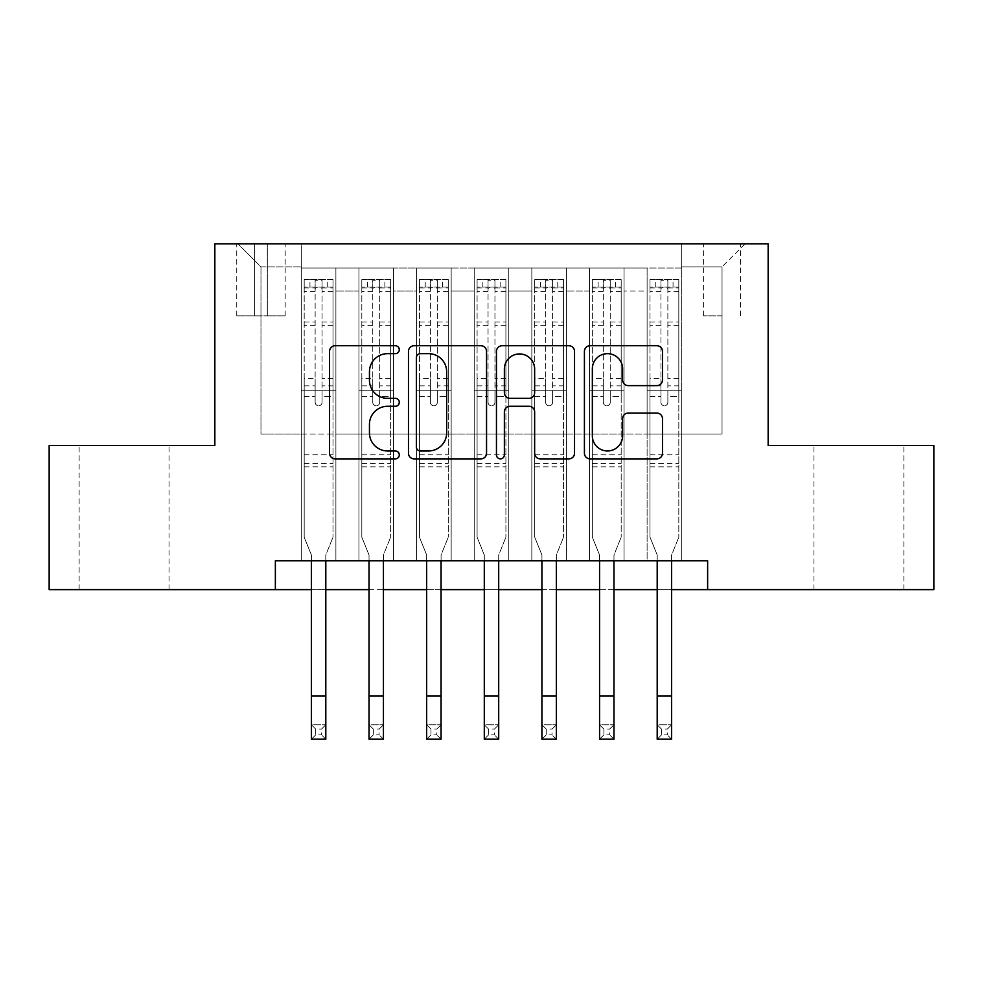 <?xml version="1.0" encoding="UTF-8"?>
<svg xmlns="http://www.w3.org/2000/svg" width="983" height="983" viewBox="0 0 983 983"><rect width="100%" height="100%" fill="white"/><g stroke="black" fill="none" stroke-linecap="round" stroke-linejoin="round"><path stroke-width="0.74" stroke-dasharray="4.92 3.69" d="M399.282 349.702A3.957 3.957 0 0 0 395.326 345.733L335.215 345.733A5.652 5.652 0 0 0 329.563 351.398L329.563 453.224A5.652 5.652 0 0 0 335.215 458.877L395.326 458.877A3.957 3.957 0 0 0 399.282 454.92A3.957 3.957 0 0 0 395.326 450.964L387.548 450.964A18.099 18.099 0 0 1 369.448 432.864L369.448 424.373A18.099 18.099 0 0 1 387.548 406.274L395.326 406.274A3.957 3.957 0 0 0 399.282 402.305A3.957 3.957 0 0 0 395.326 398.348L387.548 398.348A18.099 18.099 0 0 1 369.448 380.249L369.448 371.758A18.099 18.099 0 0 1 387.548 353.659L395.326 353.659A3.957 3.957 0 0 0 399.282 349.702M858.921 445.532L903.881 445.532L858.921 445.532M858.921 589.628L903.881 589.628L858.921 589.628M124.079 445.532L79.119 445.532L124.079 445.532M124.079 589.628L79.119 589.628L124.079 589.628M722.038 243.809L703.595 243.809L722.038 243.809M722.038 315.862L703.595 315.862L722.038 315.862M681.698 560.802L681.698 268.015L301.302 268.015L301.302 560.802L335.891 560.802L301.302 560.802L335.891 560.802L301.302 560.802L301.302 268.015L335.891 268.015L335.891 560.802L335.891 268.015L335.891 434.007L358.942 434.007L335.891 434.007L335.891 268.015L301.302 268.015L681.698 268.015L681.698 560.802L647.109 560.802L647.109 268.015L589.481 268.015L589.481 560.802L589.481 268.015L624.058 268.015L624.058 560.802L624.058 268.015L624.058 434.007L624.058 268.015L647.109 268.015L647.109 560.802L681.698 560.802L647.109 560.802L681.698 560.802L681.698 266.872L681.698 434.007L722.038 434.007L722.038 266.872L681.698 266.872L722.038 266.872L722.038 434.007L681.698 434.007L681.698 390.779L681.698 560.802M589.481 560.802L624.058 560.802L589.481 560.802L624.058 560.802L589.481 560.802L589.481 390.779L589.481 434.007L566.429 434.007L566.429 291.079L566.429 434.007L589.481 434.007L589.481 291.079L589.481 434.007L647.109 434.007L624.058 434.007L624.058 390.779L624.058 434.007L589.481 434.007L589.481 390.779L624.058 390.779L624.058 560.802L624.058 390.779L589.481 390.779L589.481 560.802M566.429 560.802L566.429 268.015L531.84 268.015L531.84 560.802L531.84 268.015L566.429 268.015L566.429 560.802L531.84 560.802L566.429 560.802L531.84 560.802L566.429 560.802L566.429 390.779L566.429 560.802M508.789 560.802L508.789 268.015L474.211 268.015L474.211 560.802L474.211 268.015L508.789 268.015L508.789 560.802L474.211 560.802L508.789 560.802L474.211 560.802L508.789 560.802L508.789 291.079L508.789 434.007L531.84 434.007L508.789 434.007L508.789 390.779L508.789 560.802M451.16 560.802L451.16 268.015L416.571 268.015L416.571 560.802L416.571 268.015L451.16 268.015L451.16 560.802L416.571 560.802L451.16 560.802L416.571 560.802L451.16 560.802L451.16 291.079L451.16 434.007L474.211 434.007L451.16 434.007L451.16 390.779L451.16 560.802M393.519 560.802L393.519 268.015L358.942 268.015L358.942 560.802L358.942 268.015L393.519 268.015L393.519 560.802L358.942 560.802L393.519 560.802L358.942 560.802L393.519 560.802L393.519 390.779L393.519 560.802M647.109 291.079L647.109 434.007L647.109 268.015L647.109 291.079L624.058 291.079L647.109 291.079M531.84 291.079L531.84 434.007L531.84 268.015L508.789 268.015L508.789 291.079L508.789 268.015L531.84 268.015L531.84 291.079L508.789 291.079L531.84 291.079M474.211 291.079L474.211 434.007L474.211 268.015L451.16 268.015L451.16 291.079L451.16 268.015L474.211 268.015L474.211 291.079L451.16 291.079L474.211 291.079M393.519 291.079L393.519 434.007L393.519 268.015L393.519 291.079L416.571 291.079L416.571 434.007L393.519 434.007L416.571 434.007L416.571 268.015L393.519 268.015L416.571 268.015L416.571 291.079L393.519 291.079M275.363 589.628L275.363 560.802L275.363 589.628L275.363 560.802L707.637 560.802L275.363 560.802L707.637 560.802L707.637 589.628L49.15 589.628L49.15 445.532L214.847 445.532L214.847 243.809L768.153 243.809L768.153 445.532L933.85 445.532L933.85 589.628L707.637 589.628L707.637 560.802L707.637 589.628M254.622 243.809L236.756 243.809L254.622 243.809L254.622 315.862L236.756 315.862L267.302 315.862L254.622 315.862L254.622 243.809M267.302 243.809L285.168 243.809L267.302 243.809L267.302 315.862L285.168 315.862L267.302 315.862L267.302 243.809M681.698 243.809L301.302 243.809L745.089 243.809L681.698 243.809L681.698 268.015L681.698 243.809M301.302 243.809L237.911 243.809L301.302 243.809L301.302 434.007L260.962 434.007L260.962 266.872L301.302 266.872L260.962 266.872L237.911 243.809L260.962 266.872L260.962 434.007L301.302 434.007L301.302 243.809M358.942 291.079L358.942 434.007L358.942 268.015L335.891 268.015L358.942 268.015L358.942 291.079L335.891 291.079L358.942 291.079M589.481 268.015L566.429 268.015L566.429 291.079L566.429 268.015L589.481 268.015L589.481 291.079L589.481 268.015M311.39 589.628L325.803 589.628M369.03 589.628L383.431 589.628M426.659 589.628L441.072 589.628M484.3 589.628L498.7 589.628M541.928 589.628L556.341 589.628M599.569 589.628L613.97 589.628M657.197 589.628L671.61 589.628M531.84 434.007L566.429 434.007L531.84 434.007L531.84 390.779L531.84 434.007M474.211 434.007L508.789 434.007L474.211 434.007L474.211 390.779L474.211 434.007M416.571 434.007L451.16 434.007L416.571 434.007L416.571 390.779L416.571 434.007M358.942 434.007L393.519 434.007L393.519 390.779L393.519 434.007L358.942 434.007L358.942 390.779L393.519 390.779L358.942 390.779L358.942 560.802L358.942 434.007M301.302 434.007L335.891 434.007L335.891 390.779L335.891 560.802L335.891 390.779L335.891 434.007L301.302 434.007L301.302 390.779L335.891 390.779L301.302 390.779L301.302 560.802L301.302 434.007M647.109 434.007L681.698 434.007L647.109 434.007L647.109 390.779L647.109 434.007M301.302 390.779L335.891 390.779L301.302 390.779M358.942 390.779L393.519 390.779L358.942 390.779M416.571 390.779L451.16 390.779L416.571 390.779L416.571 560.802L416.571 390.779L451.16 390.779L416.571 390.779M474.211 390.779L508.789 390.779L474.211 390.779L474.211 560.802L474.211 390.779L508.789 390.779L474.211 390.779M531.84 390.779L566.429 390.779L531.84 390.779L531.84 560.802L531.84 390.779L566.429 390.779L531.84 390.779M589.481 390.779L624.058 390.779L589.481 390.779M647.109 390.779L681.698 390.779L647.109 390.779L647.109 560.802L647.109 390.779L681.698 390.779L647.109 390.779M745.089 243.809L722.038 266.872L745.089 243.809M486.548 453.224L486.548 351.398A5.652 5.652 0 0 0 480.896 345.733L414.138 345.733A5.652 5.652 0 0 0 408.473 351.398L408.473 453.224A5.652 5.652 0 0 0 414.138 458.877L480.896 458.877A5.652 5.652 0 0 0 486.548 453.224M420.355 353.659A3.957 3.957 0 0 0 416.399 357.615L416.399 447.007A3.957 3.957 0 0 0 420.355 450.964L428.563 450.964A18.099 18.099 0 0 0 446.663 432.864L446.663 371.758A18.099 18.099 0 0 0 428.563 353.659L420.355 353.659M502.104 345.733L568.862 345.733A5.652 5.652 0 0 1 574.527 351.398L574.527 453.224A5.652 5.652 0 0 1 568.862 458.877L540.294 458.877A5.652 5.652 0 0 1 534.641 453.224L534.641 411.926A5.652 5.652 0 0 0 528.977 406.274L510.03 406.274A5.652 5.652 0 0 0 504.365 411.926L504.365 454.92A3.957 3.957 0 0 1 500.408 458.877A3.957 3.957 0 0 1 496.452 454.92L496.452 351.398A5.652 5.652 0 0 1 502.104 345.733M534.641 369.067A15.138 15.138 0 0 0 519.503 353.941A15.138 15.138 0 0 0 504.365 369.067L504.365 392.696A5.652 5.652 0 0 0 510.03 398.348L528.977 398.348A5.652 5.652 0 0 0 534.641 392.696L534.641 369.067M628.26 385.619L656.828 385.619A5.652 5.652 0 0 0 662.493 379.966L662.493 351.398A5.652 5.652 0 0 0 656.828 345.733L590.083 345.733A5.652 5.652 0 0 0 584.418 351.398L584.418 453.224A5.652 5.652 0 0 0 590.083 458.877L656.828 458.877A5.652 5.652 0 0 0 662.493 453.224L662.493 418.721A5.652 5.652 0 0 0 656.828 413.057L628.26 413.057A5.652 5.652 0 0 0 622.608 418.721L622.608 435.825A15.138 15.138 0 0 1 607.469 450.964A15.138 15.138 0 0 1 592.344 435.825L592.344 368.785A15.138 15.138 0 0 1 607.469 353.659A15.138 15.138 0 0 1 622.608 368.785L622.608 379.966A5.652 5.652 0 0 0 628.26 385.619M322.055 402.305A3.453 3.453 0 0 1 318.59 405.77A3.453 3.453 0 0 0 322.055 402.305L322.055 396.53L322.055 402.305M304.325 279.541L309.952 279.541L309.952 287.036L304.189 287.048L304.189 279.553L333.004 279.553L333.004 537.173L333.004 396.53L322.055 396.53L322.055 385.864L333.004 385.864M333.004 279.553L333.004 396.53L322.055 396.53L322.055 288.547C319.758 286.544 317.448 286.544 315.138 288.547L315.138 378.381L304.189 378.381L304.189 537.173L311.39 555.002L311.39 724.778L325.803 724.778L311.39 724.778L311.39 739.191L325.803 739.191L325.803 724.778L321.478 729.103L321.478 734.866L315.715 734.866L315.715 729.103L321.478 729.103M304.189 287.048L304.189 378.381M304.189 279.553L304.189 537.173L311.39 555.002L311.39 560.802M309.952 279.541L332.856 279.541M309.952 287.036L327.241 287.036L327.241 279.541M333.004 287.048L304.325 287.036M332.856 287.036L327.241 287.036M315.138 402.305A3.453 3.453 0 0 0 318.59 405.77A3.453 3.453 0 0 1 315.138 402.305L315.138 396.53L315.138 402.305M325.803 560.802L325.803 555.002L333.004 537.173L325.803 555.002L325.803 724.778M304.189 385.864L315.138 385.864L315.138 396.53L315.138 378.381M315.138 385.864L315.138 280.253L322.055 280.253L322.055 385.864M304.189 466.864L333.004 466.864M325.803 739.191L321.478 734.866M315.715 734.866L311.39 739.191M315.715 729.103L311.39 724.778M322.055 288.547L322.055 280.253M315.138 288.547L315.138 280.253M379.684 402.305A3.453 3.453 0 0 1 376.231 405.77A3.453 3.453 0 0 0 379.684 402.305L379.684 396.53L379.684 402.305M361.965 279.541L367.581 279.541L367.581 287.036L361.818 287.048L361.818 279.553L390.644 279.553L390.644 537.173L390.644 396.53L379.684 396.53L379.684 385.864L390.644 385.864M390.644 279.553L390.644 396.53L379.684 396.53L379.684 288.547C377.386 286.544 375.088 286.544 372.766 288.547L372.766 378.381L361.818 378.381L361.818 537.173L369.03 555.002L369.03 724.778L383.431 724.778L369.03 724.778L369.03 739.191L383.431 739.191L383.431 724.778L379.106 729.103L379.106 734.866L373.343 734.866L373.343 729.103L379.106 729.103M361.818 287.048L361.818 378.381M361.818 279.553L361.818 537.173L369.03 555.002L369.03 560.802M367.581 279.541L390.497 279.541M367.581 287.036L384.869 287.036L384.869 279.541M390.644 287.048L361.965 287.036M390.497 287.036L384.869 287.036M372.766 402.305A3.453 3.453 0 0 0 376.231 405.77A3.453 3.453 0 0 1 372.766 402.305L372.766 396.53L372.766 402.305M383.431 560.802L383.431 555.002L390.644 537.173L383.431 555.002L383.431 724.778M361.818 385.864L372.766 385.864L372.766 396.53L372.766 378.381M372.766 385.864L372.766 280.253L379.684 280.253L379.684 385.864M361.818 466.864L390.644 466.864M383.431 739.191L379.106 734.866M373.343 734.866L369.03 739.191M373.343 729.103L369.03 724.778M379.684 288.547L379.684 280.253M372.766 288.547L372.766 280.253M437.324 402.305A3.453 3.453 0 0 1 433.859 405.77A3.453 3.453 0 0 0 437.324 402.305L437.324 396.53L437.324 402.305M419.606 279.541L425.221 279.541L425.221 287.036L419.458 287.048L419.458 279.553L448.273 279.553L448.273 537.173L448.273 396.53L437.324 396.53L437.324 385.864L448.273 385.864M448.273 279.553L448.273 396.53L437.324 396.53L437.324 288.547C435.027 286.544 432.717 286.544 430.407 288.547L430.407 378.381L419.458 378.381L419.458 537.173L426.659 555.002L426.659 724.778L441.072 724.778L426.659 724.778L426.659 739.191L441.072 739.191L441.072 724.778L436.747 729.103L436.747 734.866L430.984 734.866L430.984 729.103L436.747 729.103M419.458 287.048L419.458 378.381M419.458 279.553L419.458 537.173L426.659 555.002L426.659 560.802M425.221 279.541L448.125 279.541M425.221 287.036L442.51 287.036L442.51 279.541M448.273 287.048L419.606 287.036M448.125 287.036L442.51 287.036M430.407 402.305A3.453 3.453 0 0 0 433.859 405.77A3.453 3.453 0 0 1 430.407 402.305L430.407 396.53L430.407 402.305M441.072 560.802L441.072 555.002L448.273 537.173L441.072 555.002L441.072 724.778M419.458 385.864L430.407 385.864L430.407 396.53L430.407 378.381M430.407 385.864L430.407 280.253L437.324 280.253L437.324 385.864M419.458 466.864L448.273 466.864M441.072 739.191L436.747 734.866M430.984 734.866L426.659 739.191M430.984 729.103L426.659 724.778M437.324 288.547L437.324 280.253M430.407 288.547L430.407 280.253M494.953 402.305A3.453 3.453 0 0 1 491.5 405.77A3.453 3.453 0 0 0 494.953 402.305L494.953 396.53L494.953 402.305M477.234 279.541L482.85 279.541L482.85 287.036L477.087 287.048L477.087 279.553L505.913 279.553L505.913 537.173L505.913 396.53L494.953 396.53L494.953 385.864L505.913 385.864M505.913 279.553L505.913 396.53L494.953 396.53L494.953 288.547C492.655 286.544 490.357 286.544 488.047 288.547L488.047 378.381L477.087 378.381L477.087 537.173L484.3 555.002L484.3 724.778L498.7 724.778L484.3 724.778L484.3 739.191L498.7 739.191L498.7 724.778L494.388 729.103L494.388 734.866L488.612 734.866L488.612 729.103L494.388 729.103M477.087 287.048L477.087 378.381M477.087 279.553L477.087 537.173L484.3 555.002L484.3 560.802M482.85 279.541L505.766 279.541M482.85 287.036L500.15 287.036L500.15 279.541M505.913 287.048L477.234 287.036M505.766 287.036L500.15 287.036M488.047 402.305A3.453 3.453 0 0 0 491.5 405.77A3.453 3.453 0 0 1 488.047 402.305L488.047 396.53L488.047 402.305M498.7 560.802L498.7 555.002L505.913 537.173L498.7 555.002L498.7 724.778M477.087 385.864L488.047 385.864L488.047 396.53L488.047 378.381M488.047 385.864L488.047 280.253L494.953 280.253L494.953 385.864M477.087 466.864L505.913 466.864M498.7 739.191L494.388 734.866M488.612 734.866L484.3 739.191M488.612 729.103L484.3 724.778M494.953 288.547L494.953 280.253M488.047 288.547L488.047 280.253M552.593 402.305A3.453 3.453 0 0 1 549.141 405.77A3.453 3.453 0 0 0 552.593 402.305L552.593 396.53L552.593 402.305M534.875 279.541L540.49 279.541L540.49 287.036L534.727 287.048L534.727 279.553L563.542 279.553L563.542 537.173L563.542 396.53L552.593 396.53L552.593 385.864L563.542 385.864M563.542 279.553L563.542 396.53L552.593 396.53L552.593 288.547C550.296 286.544 547.986 286.544 545.676 288.547L545.676 378.381L534.727 378.381L534.727 537.173L541.928 555.002L541.928 724.778L556.341 724.778L541.928 724.778L541.928 739.191L556.341 739.191L556.341 724.778L552.016 729.103L552.016 734.866L546.253 734.866L546.253 729.103L552.016 729.103M534.727 287.048L534.727 378.381M534.727 279.553L534.727 537.173L541.928 555.002L541.928 560.802M540.49 279.541L563.394 279.541M540.49 287.036L557.779 287.036L557.779 279.541M563.542 287.048L534.875 287.036M563.394 287.036L557.779 287.036M545.676 402.305A3.453 3.453 0 0 0 549.141 405.77A3.453 3.453 0 0 1 545.676 402.305L545.676 396.53L545.676 402.305M556.341 560.802L556.341 555.002L563.542 537.173L556.341 555.002L556.341 724.778M534.727 385.864L545.676 385.864L545.676 396.53L545.676 378.381M545.676 385.864L545.676 280.253L552.593 280.253L552.593 385.864M534.727 466.864L563.542 466.864M556.341 739.191L552.016 734.866M546.253 734.866L541.928 739.191M546.253 729.103L541.928 724.778M552.593 288.547L552.593 280.253M545.676 288.547L545.676 280.253M610.234 402.305A3.453 3.453 0 0 1 606.769 405.77A3.453 3.453 0 0 0 610.234 402.305L610.234 396.53L610.234 402.305M592.503 279.541L598.131 279.541L598.131 287.036L592.356 287.048L592.356 279.553L621.182 279.553L621.182 537.173L621.182 396.53L610.234 396.53L610.234 385.864L621.182 385.864M621.182 279.553L621.182 396.53L610.234 396.53L610.234 288.547C607.924 286.544 605.626 286.544 603.316 288.547L603.316 378.381L592.356 378.381L592.356 537.173L599.569 555.002L599.569 724.778L613.97 724.778L599.569 724.778L599.569 739.191L613.97 739.191L613.97 724.778L609.657 729.103L609.657 734.866L603.894 734.866L603.894 729.103L609.657 729.103M592.356 287.048L592.356 378.381M592.356 279.553L592.356 537.173L599.569 555.002L599.569 560.802M598.131 279.541L621.035 279.541M598.131 287.036L615.419 287.036L615.419 279.541M621.182 287.048L592.503 287.036M621.035 287.036L615.419 287.036M603.316 402.305A3.453 3.453 0 0 0 606.769 405.77A3.453 3.453 0 0 1 603.316 402.305L603.316 396.53L603.316 402.305M613.97 560.802L613.97 555.002L621.182 537.173L613.97 555.002L613.97 724.778M592.356 385.864L603.316 385.864L603.316 396.53L603.316 378.381M603.316 385.864L603.316 280.253L610.234 280.253L610.234 385.864M592.356 466.864L621.182 466.864M613.97 739.191L609.657 734.866M603.894 734.866L599.569 739.191M603.894 729.103L599.569 724.778M610.234 288.547L610.234 280.253M603.316 288.547L603.316 280.253M667.862 402.305A3.453 3.453 0 0 1 664.41 405.77A3.453 3.453 0 0 0 667.862 402.305L667.862 396.53L667.862 402.305M650.144 279.541L655.759 279.541L655.759 287.036L649.996 287.048L649.996 279.553L678.811 279.553L678.811 537.173L678.811 396.53L667.862 396.53L667.862 385.864L678.811 385.864M678.811 279.553L678.811 396.53L667.862 396.53L667.862 288.547C665.565 286.544 663.255 286.544 660.945 288.547L660.945 378.381L649.996 378.381L649.996 537.173L657.197 555.002L657.197 724.778L671.61 724.778L657.197 724.778L657.197 739.191L671.61 739.191L671.61 724.778L667.285 729.103L667.285 734.866L661.522 734.866L661.522 729.103L667.285 729.103M649.996 287.048L649.996 378.381M649.996 279.553L649.996 537.173L657.197 555.002L657.197 560.802M655.759 279.541L678.675 279.541M655.759 287.036L673.048 287.036L673.048 279.541M678.811 287.048L650.144 287.036M678.675 287.036L673.048 287.036M660.945 402.305A3.453 3.453 0 0 0 664.41 405.77A3.453 3.453 0 0 1 660.945 402.305L660.945 396.53L660.945 402.305M671.61 560.802L671.61 555.002L678.811 537.173L671.61 555.002L671.61 724.778M649.996 385.864L660.945 385.864L660.945 396.53L660.945 378.381M660.945 385.864L660.945 280.253L667.862 280.253L667.862 385.864M649.996 466.864L678.811 466.864M671.61 739.191L667.285 734.866M661.522 734.866L657.197 739.191M661.522 729.103L657.197 724.778M667.862 288.547L667.862 280.253M660.945 288.547L660.945 280.253M589.481 291.079L566.429 291.079L589.481 291.079M304.189 454.76L333.004 454.76M304.189 396.53L315.138 396.53L304.189 396.53M333.004 378.381L322.055 378.381M322.055 321.982L333.004 321.982M304.189 321.982L315.138 321.982M333.004 325.348L322.055 325.348M315.138 325.348L304.189 325.348M322.055 287.958L333.004 287.958M333.004 291.324L322.055 291.324M304.189 287.958L315.138 287.958M315.138 291.324L304.189 291.324M304.189 463.607L333.004 463.607M311.39 695.964L325.803 695.964M361.818 454.76L390.644 454.76M361.818 396.53L372.766 396.53L361.818 396.53M390.644 378.381L379.684 378.381M379.684 321.982L390.644 321.982M361.818 321.982L372.766 321.982M390.644 325.348L379.684 325.348M372.766 325.348L361.818 325.348M379.684 287.958L390.644 287.958M390.644 291.324L379.684 291.324M361.818 287.958L372.766 287.958M372.766 291.324L361.818 291.324M361.818 463.607L390.644 463.607M369.03 695.964L383.431 695.964M419.458 454.76L448.273 454.76M419.458 396.53L430.407 396.53L419.458 396.53M448.273 378.381L437.324 378.381M437.324 321.982L448.273 321.982M419.458 321.982L430.407 321.982M448.273 325.348L437.324 325.348M430.407 325.348L419.458 325.348M437.324 287.958L448.273 287.958M448.273 291.324L437.324 291.324M419.458 287.958L430.407 287.958M430.407 291.324L419.458 291.324M419.458 463.607L448.273 463.607M426.659 695.964L441.072 695.964M477.087 454.76L505.913 454.76M477.087 396.53L488.047 396.53L477.087 396.53M505.913 378.381L494.953 378.381M494.953 321.982L505.913 321.982M477.087 321.982L488.047 321.982M505.913 325.348L494.953 325.348M488.047 325.348L477.087 325.348M494.953 287.958L505.913 287.958M505.913 291.324L494.953 291.324M477.087 287.958L488.047 287.958M488.047 291.324L477.087 291.324M477.087 463.607L505.913 463.607M484.3 695.964L498.7 695.964M534.727 454.76L563.542 454.76M534.727 396.53L545.676 396.53L534.727 396.53M563.542 378.381L552.593 378.381M552.593 321.982L563.542 321.982M534.727 321.982L545.676 321.982M563.542 325.348L552.593 325.348M545.676 325.348L534.727 325.348M552.593 287.958L563.542 287.958M563.542 291.324L552.593 291.324M534.727 287.958L545.676 287.958M545.676 291.324L534.727 291.324M534.727 463.607L563.542 463.607M541.928 695.964L556.341 695.964M592.356 454.76L621.182 454.76M592.356 396.53L603.316 396.53L592.356 396.53M621.182 378.381L610.234 378.381M610.234 321.982L621.182 321.982M592.356 321.982L603.316 321.982M621.182 325.348L610.234 325.348M603.316 325.348L592.356 325.348M610.234 287.958L621.182 287.958M621.182 291.324L610.234 291.324M592.356 287.958L603.316 287.958M603.316 291.324L592.356 291.324M592.356 463.607L621.182 463.607M599.569 695.964L613.97 695.964M649.996 454.76L678.811 454.76M649.996 396.53L660.945 396.53L649.996 396.53M678.811 378.381L667.862 378.381M667.862 321.982L678.811 321.982M649.996 321.982L660.945 321.982M678.811 325.348L667.862 325.348M660.945 325.348L649.996 325.348M667.862 287.958L678.811 287.958M678.811 291.324L667.862 291.324M649.996 287.958L660.945 287.958M660.945 291.324L649.996 291.324M649.996 463.607L678.811 463.607M657.197 695.964L671.61 695.964M813.973 589.628L813.973 445.532M79.119 589.628L79.119 445.532M703.595 315.862L703.595 243.809M236.756 315.862L236.756 243.809M285.168 315.862L285.168 243.809M740.482 315.862L740.482 243.809M169.027 589.628L169.027 445.532M903.881 589.628L903.881 445.532"/><path stroke-width="1.47" d="M399.282 349.702A3.957 3.957 0 0 0 395.326 345.733L335.215 345.733A5.652 5.652 0 0 0 329.563 351.398L329.563 453.224A5.652 5.652 0 0 0 335.215 458.877L395.326 458.877A3.957 3.957 0 0 0 399.282 454.92A3.957 3.957 0 0 0 395.326 450.964L387.548 450.964A18.099 18.099 0 0 1 369.448 432.864L369.448 424.373A18.099 18.099 0 0 1 387.548 406.274L395.326 406.274A3.957 3.957 0 0 0 399.282 402.305A3.957 3.957 0 0 0 395.326 398.348L387.548 398.348A18.099 18.099 0 0 1 369.448 380.249L369.448 371.758A18.099 18.099 0 0 1 387.548 353.659L395.326 353.659A3.957 3.957 0 0 0 399.282 349.702M656.828 385.619A5.652 5.652 0 0 0 662.493 379.966L662.493 351.398A5.652 5.652 0 0 0 656.828 345.733L590.083 345.733A5.652 5.652 0 0 0 584.418 351.398L584.418 453.224A5.652 5.652 0 0 0 590.083 458.877L656.828 458.877A5.652 5.652 0 0 0 662.493 453.224L662.493 418.721A5.652 5.652 0 0 0 656.828 413.057L628.26 413.057A5.652 5.652 0 0 0 622.608 418.721L622.608 435.825A15.138 15.138 0 0 1 607.469 450.964A15.138 15.138 0 0 1 592.344 435.825L592.344 368.785A15.138 15.138 0 0 1 607.469 353.659A15.138 15.138 0 0 1 622.608 368.785L622.608 379.966A5.652 5.652 0 0 0 628.26 385.619L656.828 385.619M275.363 589.628L49.15 589.628L49.15 445.532L214.847 445.532L214.847 243.809L768.153 243.809L768.153 445.532L933.85 445.532L933.85 589.628L707.637 589.628L707.637 560.802L275.363 560.802L275.363 589.628L311.39 589.628M486.548 351.398A5.652 5.652 0 0 0 480.896 345.733L414.138 345.733A5.652 5.652 0 0 0 408.473 351.398L408.473 453.224A5.652 5.652 0 0 0 414.138 458.877L480.896 458.877A5.652 5.652 0 0 0 486.548 453.224L486.548 351.398M502.104 345.733L568.862 345.733A5.652 5.652 0 0 1 574.527 351.398L574.527 453.224A5.652 5.652 0 0 1 568.862 458.877L540.294 458.877A5.652 5.652 0 0 1 534.641 453.224L534.641 411.926A5.652 5.652 0 0 0 528.977 406.274L510.03 406.274A5.652 5.652 0 0 0 504.365 411.926L504.365 454.92A3.957 3.957 0 0 1 500.408 458.877A3.957 3.957 0 0 1 496.452 454.92L496.452 351.398A5.652 5.652 0 0 1 502.104 345.733M325.803 589.628L369.03 589.628M383.431 589.628L426.659 589.628M441.072 589.628L484.3 589.628M498.7 589.628L541.928 589.628M556.341 589.628L599.569 589.628M613.97 589.628L657.197 589.628M671.61 589.628L707.637 589.628M420.355 353.659A3.957 3.957 0 0 0 416.399 357.615L416.399 447.007A3.957 3.957 0 0 0 420.355 450.964L428.563 450.964A18.099 18.099 0 0 0 446.663 432.864L446.663 371.758A18.099 18.099 0 0 0 428.563 353.659L420.355 353.659M534.641 369.067A15.138 15.138 0 0 0 519.503 353.941A15.138 15.138 0 0 0 504.365 369.067L504.365 392.696A5.652 5.652 0 0 0 510.03 398.348L528.977 398.348A5.652 5.652 0 0 0 534.641 392.696L534.641 369.067M311.39 695.964L325.803 695.964L325.803 739.191L311.39 739.191L311.39 560.802M325.803 695.964L325.803 560.802M369.03 695.964L383.431 695.964L383.431 739.191L369.03 739.191L369.03 560.802M383.431 695.964L383.431 560.802M426.659 695.964L441.072 695.964L441.072 739.191L426.659 739.191L426.659 560.802M441.072 695.964L441.072 560.802M484.3 695.964L498.7 695.964L498.7 739.191L484.3 739.191L484.3 560.802M498.7 695.964L498.7 560.802M541.928 695.964L556.341 695.964L556.341 739.191L541.928 739.191L541.928 560.802M556.341 695.964L556.341 560.802M599.569 695.964L613.97 695.964L613.97 739.191L599.569 739.191L599.569 560.802M613.97 695.964L613.97 560.802M657.197 695.964L671.61 695.964L671.61 739.191L657.197 739.191L657.197 560.802M671.61 695.964L671.61 560.802"/></g></svg>
